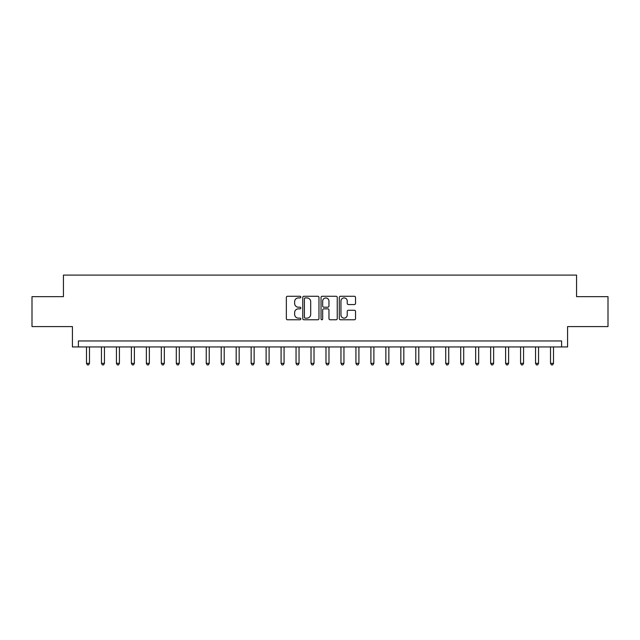 <?xml version="1.0" encoding="UTF-8"?>
<svg xmlns="http://www.w3.org/2000/svg" width="640" height="640" viewBox="0 0 640 640"><rect width="100%" height="100%" fill="white"/><g stroke="black" fill="none" stroke-linecap="round" stroke-linejoin="round"><path stroke-width="0.96" d="M300.84 297.096A0.824 0.824 0 0 0 300.016 296.272L287.528 296.272A1.176 1.176 0 0 0 286.352 297.448L286.352 318.6A1.176 1.176 0 0 0 287.528 319.776L300.016 319.776A0.824 0.824 0 0 0 300.84 318.96A0.824 0.824 0 0 0 300.016 318.136L298.4 318.136A3.76 3.76 0 0 1 294.64 314.376L294.64 312.608A3.76 3.76 0 0 1 298.4 308.848L300.016 308.848A0.824 0.824 0 0 0 300.84 308.024A0.824 0.824 0 0 0 300.016 307.2L298.4 307.2A3.76 3.76 0 0 1 294.64 303.44L294.64 301.68A3.76 3.76 0 0 1 298.4 297.92L300.016 297.92A0.824 0.824 0 0 0 300.84 297.096M354.352 304.56A1.176 1.176 0 0 0 355.528 303.384L355.528 297.448A1.176 1.176 0 0 0 354.352 296.272L340.48 296.272A1.176 1.176 0 0 0 339.304 297.448L339.304 318.6A1.176 1.176 0 0 0 340.48 319.776L354.352 319.776A1.176 1.176 0 0 0 355.528 318.6L355.528 311.432A1.176 1.176 0 0 0 354.352 310.256L348.416 310.256A1.176 1.176 0 0 0 347.24 311.432L347.24 314.992A3.144 3.144 0 0 1 344.096 318.136A3.144 3.144 0 0 1 340.952 314.992L340.952 301.064A3.144 3.144 0 0 1 344.096 297.92A3.144 3.144 0 0 1 347.24 301.064L347.24 303.384A1.176 1.176 0 0 0 348.416 304.56L354.352 304.56M561.6 346.944L567.584 346.944L567.584 326.584L608 326.584L608 296.648L576.568 296.648L576.568 275.096L63.432 275.096L63.432 296.648L32 296.648L32 326.584L72.416 326.584L72.416 346.944L561.6 346.944L561.6 340.96L78.4 340.96L78.4 346.944M318.968 297.448A1.176 1.176 0 0 0 317.8 296.272L303.928 296.272A1.176 1.176 0 0 0 302.752 297.448L302.752 318.6A1.176 1.176 0 0 0 303.928 319.776L317.8 319.776A1.176 1.176 0 0 0 318.968 318.6L318.968 297.448M322.2 296.272L336.072 296.272A1.176 1.176 0 0 1 337.248 297.448L337.248 318.6A1.176 1.176 0 0 1 336.072 319.776L330.136 319.776A1.176 1.176 0 0 1 328.96 318.6L328.96 310.024A1.176 1.176 0 0 0 327.784 308.848L323.848 308.848A1.176 1.176 0 0 0 322.672 310.024L322.672 318.96A0.824 0.824 0 0 1 321.848 319.776A0.824 0.824 0 0 1 321.032 318.96L321.032 297.448A1.176 1.176 0 0 1 322.2 296.272M305.216 297.92A0.824 0.824 0 0 0 304.4 298.736L304.4 317.312A0.824 0.824 0 0 0 305.216 318.136L306.92 318.136A3.76 3.76 0 0 0 310.688 314.376L310.688 301.68A3.76 3.76 0 0 0 306.92 297.92L305.216 297.92M328.96 301.12A3.144 3.144 0 0 0 325.816 297.976A3.144 3.144 0 0 0 322.672 301.12L322.672 306.024A1.176 1.176 0 0 0 323.848 307.2L327.784 307.2A1.176 1.176 0 0 0 328.96 306.024L328.96 301.12M86.488 346.944L86.488 363.352L89.48 363.352L89.48 346.944M89.48 363.352L88.584 364.904L87.384 364.904L86.488 363.352M101.456 346.944L101.456 363.352L104.448 363.352L104.448 346.944M104.448 363.352L103.552 364.904L102.352 364.904L101.456 363.352M116.424 346.944L116.424 363.352L119.416 363.352L119.416 346.944M119.416 363.352L118.52 364.904L117.32 364.904L116.424 363.352M131.392 346.944L131.392 363.352L134.384 363.352L134.384 346.944M134.384 363.352L133.488 364.904L132.288 364.904L131.392 363.352M146.36 346.944L146.36 363.352L149.352 363.352L149.352 346.944M149.352 363.352L148.456 364.904L147.256 364.904L146.36 363.352M161.328 346.944L161.328 363.352L164.328 363.352L164.328 346.944M164.328 363.352L163.424 364.904L162.232 364.904L161.328 363.352M176.296 346.944L176.296 363.352L179.296 363.352L179.296 346.944M179.296 363.352L178.392 364.904L177.2 364.904L176.296 363.352M191.272 346.944L191.272 363.352L194.264 363.352L194.264 346.944M194.264 363.352L193.36 364.904L192.168 364.904L191.272 363.352M206.24 346.944L206.24 363.352L209.232 363.352L209.232 346.944M209.232 363.352L208.336 364.904L207.136 364.904L206.24 363.352M221.208 346.944L221.208 363.352L224.2 363.352L224.2 346.944M224.2 363.352L223.304 364.904L222.104 364.904L221.208 363.352M236.176 346.944L236.176 363.352L239.168 363.352L239.168 346.944M239.168 363.352L238.272 364.904L237.072 364.904L236.176 363.352M251.144 346.944L251.144 363.352L254.136 363.352L254.136 346.944M254.136 363.352L253.24 364.904L252.04 364.904L251.144 363.352M266.112 346.944L266.112 363.352L269.104 363.352L269.104 346.944M269.104 363.352L268.208 364.904L267.008 364.904L266.112 363.352M281.08 346.944L281.08 363.352L284.072 363.352L284.072 346.944M284.072 363.352L283.176 364.904L281.976 364.904L281.08 363.352M296.048 346.944L296.048 363.352L299.04 363.352L299.04 346.944M299.04 363.352L298.144 364.904L296.952 364.904L296.048 363.352M311.016 346.944L311.016 363.352L314.016 363.352L314.016 346.944M314.016 363.352L313.112 364.904L311.92 364.904L311.016 363.352M325.984 346.944L325.984 363.352L328.984 363.352L328.984 346.944M328.984 363.352L328.08 364.904L326.888 364.904L325.984 363.352M340.96 346.944L340.96 363.352L343.952 363.352L343.952 346.944M343.952 363.352L343.048 364.904L341.856 364.904L340.96 363.352M355.928 346.944L355.928 363.352L358.92 363.352L358.92 346.944M358.92 363.352L358.024 364.904L356.824 364.904L355.928 363.352M370.896 346.944L370.896 363.352L373.888 363.352L373.888 346.944M373.888 363.352L372.992 364.904L371.792 364.904L370.896 363.352M385.864 346.944L385.864 363.352L388.856 363.352L388.856 346.944M388.856 363.352L387.96 364.904L386.76 364.904L385.864 363.352M400.832 346.944L400.832 363.352L403.824 363.352L403.824 346.944M403.824 363.352L402.928 364.904L401.728 364.904L400.832 363.352M415.8 346.944L415.8 363.352L418.792 363.352L418.792 346.944M418.792 363.352L417.896 364.904L416.696 364.904L415.8 363.352M430.768 346.944L430.768 363.352L433.76 363.352L433.76 346.944M433.76 363.352L432.864 364.904L431.664 364.904L430.768 363.352M445.736 346.944L445.736 363.352L448.728 363.352L448.728 346.944M448.728 363.352L447.832 364.904L446.64 364.904L445.736 363.352M460.704 346.944L460.704 363.352L463.704 363.352L463.704 346.944M463.704 363.352L462.8 364.904L461.608 364.904L460.704 363.352M475.672 346.944L475.672 363.352L478.672 363.352L478.672 346.944M478.672 363.352L477.768 364.904L476.576 364.904L475.672 363.352M490.648 346.944L490.648 363.352L493.64 363.352L493.64 346.944M493.64 363.352L492.744 364.904L491.544 364.904L490.648 363.352M505.616 346.944L505.616 363.352L508.608 363.352L508.608 346.944M508.608 363.352L507.712 364.904L506.512 364.904L505.616 363.352M520.584 346.944L520.584 363.352L523.576 363.352L523.576 346.944M523.576 363.352L522.68 364.904L521.48 364.904L520.584 363.352M535.552 346.944L535.552 363.352L538.544 363.352L538.544 346.944M538.544 363.352L537.648 364.904L536.448 364.904L535.552 363.352M550.52 346.944L550.52 363.352L553.512 363.352L553.512 346.944M553.512 363.352L552.616 364.904L551.416 364.904L550.52 363.352"/></g></svg>
